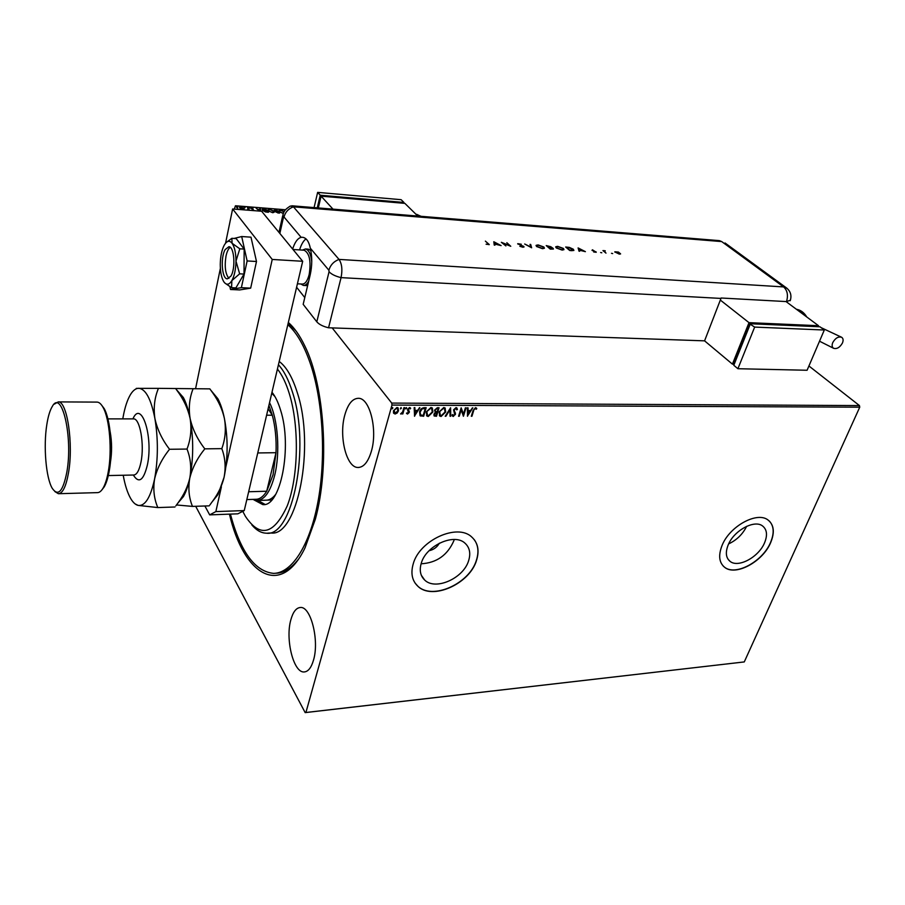 <?xml version="1.0" encoding="UTF-8"?>
<svg xmlns="http://www.w3.org/2000/svg" width="905" height="905" viewBox="0 0 905 905"><rect width="100%" height="100%" fill="white"/><g stroke="black" fill="none" stroke-linecap="round" stroke-linejoin="round"><path stroke-width="1.36" d="M288.344 322.474C294.329 327.689 299.827 335.54 304.849 346.027C324.737 385.858 329.906 466.573 315.336 519.255L305.03 547.83C280.595 598.556 243.49 574.72 229.44 514.142M275.482 573.25L275.787 573.238C283.559 573.148 291.014 568.589 298.152 559.595M429.094 550.715C433.653 549.731 437.092 547.208 439.4 543.158M421.221 563.396C419.253 570.365 420.384 575.897 424.637 580.003C435.373 590.931 463.654 578.284 468.666 560.546C470.86 553.294 469.672 547.536 465.08 543.272C454.333 532.706 425.904 545.591 421.221 563.396M421.097 563.792C436.572 562.91 447.489 555.24 453.846 540.76L454.208 539.493M728.163 544.98C725.233 552.457 725.889 557.933 730.143 561.417C738.367 568.17 758.763 557.061 764.555 542.796C767.689 535.138 767.01 529.515 762.53 525.941C754.306 519.357 733.751 530.669 728.163 544.98M728.649 543.894C736.704 540.093 742.7 534.233 746.648 526.325M722.054 545.489C718.185 555.444 719.068 562.729 724.701 567.356C735.686 576.406 762.892 561.609 770.687 542.57C774.906 532.287 774.001 524.753 767.972 519.956C756.976 511.201 729.475 526.371 722.054 545.489M723.186 566.021L724.566 567.22C735.55 576.281 762.757 561.485 770.551 542.434C774.409 533.203 774.001 526.065 769.318 521.031M413.178 564.041C410.587 573.284 412.092 580.637 417.703 586.089C432.058 600.773 469.797 583.906 476.573 560.229C479.56 550.478 477.953 542.74 471.731 537.016C457.376 522.966 419.354 540.24 413.178 564.041M415.09 583.069L417.59 585.931C431.945 600.615 469.684 583.759 476.449 560.082C478.994 552.027 478.247 545.206 474.231 539.618M290.856 619.778C285.109 639.383 293.65 673.422 304.329 671.94C308.254 671.555 311.309 667.63 313.492 660.175C319.578 640.389 310.698 605.886 300.302 607.504C296.173 607.866 293.028 611.961 290.856 619.778M344.782 415.112C338.674 436.368 346.445 467.919 358.086 467.478C363.742 467.308 368.165 461.912 371.355 451.312C377.838 429.898 369.783 397.827 358.425 398.302C352.464 398.46 347.905 404.06 344.782 415.112M332.18 327.904L391.741 403.087L859.445 405.576L859.75 407.182L391.967 405.078L305.913 712.495L744.272 661.928L305.177 712.62L195.695 506.302M244.112 209.213L240.979 208.976L239.576 207.369L240.9 207.03L243.999 208.422L244.112 209.213L243.999 208.422M247.495 207.584L249.407 209.971L247.348 209.768L248.128 209.462L247.495 207.584L248.954 209.926M253.513 209.937L252.065 209.892L253.479 209.756L250.798 208.071L253.004 208.286L251.466 208.489L253.423 210.005M264.034 208.908L265.765 209.044L268.446 212.279L265.448 211.94L262.495 210.254L262.201 209.236L263.966 209.225M276.726 209.915L279.453 213.139L276.036 212.121L274.294 210.571L276.726 209.915L278.966 213.105M285.46 209.756L235.447 205.763L238.343 209.428M808.923 365.982L859.445 405.576M283.333 213.523L279.215 211.612L278.944 210.582L280.595 210.141L284.272 211.51M273.921 211.182L274.192 212.245L272.541 212.675L268.242 210.752L267.971 209.722L269.667 209.27L273.921 211.182L274.17 212.279M259.792 211.114L256.183 208.274L257.801 209.383L259.893 209.541L259.803 208.569L260.436 208.614L260.663 211.182M249.509 207.958L248.513 207.731L249.463 208.173M245.074 207.607L244.079 207.381L245.029 207.822M237.811 207.03L236.805 206.804L237.777 207.245M397.216 412.997L395.066 414.038L393.517 412.997L393.483 410.734L396.922 407.476L397.985 407.816L398.505 410.746L397.216 412.997L395.066 414.038M404.637 407.612L402.838 413.936L402.159 413.936L402.42 413.008L400.576 413.913L402.635 411.911L403.958 407.612L404.637 407.612M407.522 414.049L406.469 413.155L408.596 412.431L407.555 409.343L409.513 407.522L410.248 407.77L410.101 408.97L409.365 408.302L408.246 409.309L409.286 412.397L407.522 414.049L406.639 413.483M424.128 407.68L426.165 407.691L423.653 416.255L420.078 415.78L419.569 411.865C420.192 409.388 421.719 407.997 424.128 407.68M439.049 407.736L436.504 416.255L434.219 416.006L433.936 414.151L435.282 412.341L434.558 410.146L437.319 407.725L439.049 407.736M450.588 407.77L450.758 416.255L450.045 416.255L449.921 409.829L445.905 416.255L445.192 416.255L450.588 407.77M465.385 407.827L466.041 407.827L463.439 416.255L461.154 409.965L459.231 416.255L458.586 416.255L461.165 407.816L463.462 414.105L465.385 407.827M473.666 410.678L471.935 416.255L471.29 416.255L473.055 410.587L475.498 407.646L476.777 408.619L476.245 409.275L475.238 408.506L473.417 410.395L471.935 416.255M859.75 407.182L744.272 661.928M467.534 416.255L467.331 407.838L468.032 407.838L468.066 410.542L470.43 410.553L472.829 407.85L467.421 416.13M456.063 407.578L457.41 409.433L456.742 409.863L455.849 408.449L454.22 409.886L455.43 414.501L452.692 416.277L452.104 415.044L452.772 414.524L453.586 415.61L454.763 414.535L453.563 409.863L456.063 407.578M445.713 411.979L441.108 416.481L439.773 416.062L439.095 412.013L443.733 407.533L445.022 407.929L445.713 411.979L441.108 416.481M432.918 411.956L428.303 416.481L426.934 416.051L426.244 411.99L430.893 407.488L432.217 407.906L432.918 411.956L428.303 416.481M414.592 416.255L414.151 407.646L414.886 407.646L414.988 410.418L417.454 410.429L419.886 407.669L414.467 416.108M406.628 408.234L405.847 408.958L405.485 408.234L406.503 407.589L405.847 408.958M401.401 408.212L400.383 408.868L401.028 407.488L400.621 408.936M392.827 408.189L392.046 408.913L391.673 408.189L392.691 407.544L392.046 408.913M234.293 209.112L235.447 205.763M305.177 712.62L305.913 712.495M391.967 405.078L391.741 403.087M296.014 330.947L288.163 323.221M476.29 407.94L476.777 408.619M476.528 408.336L475.996 408.981M474.989 408.223L473.417 410.395M467.795 407.838L468.066 410.542M472.399 407.85L467.421 415.757M469.887 411.413L467.828 411.119L468.111 414.23L469.887 411.413L468.077 411.413L468.111 414.23M465.702 407.827L463.202 415.949M459.231 416.255L461.154 409.965M461.165 407.816L463.462 414.105M456.81 407.838L457.41 409.433M455.6 408.155L454.22 409.886M453.971 409.592L454.186 410.712M453.937 410.429L455.487 413.223M455.238 412.929L455.43 414.501M455.181 414.219L453.315 416.47M452.636 414.637L452.998 415.225M450.362 407.974L450.758 416.255M445.905 416.255L449.921 409.829M440.871 416.187L439.355 415.621M445.192 408.076L445.464 411.696M444.615 408.822L443.246 408.121L439.513 411.718L439.932 414.841M439.762 412.013L440.328 415.271L441.335 415.61L445.045 411.979L444.502 408.732L443.495 408.404L439.513 411.718M438.721 407.736L436.504 416.255M436.267 415.972L433.97 415.7M434.988 409.863L435.52 411.526L437.183 411.786L438.122 408.608L437.126 408.313L434.988 409.863L435.271 411.232M434.355 413.845L434.751 415.214L436.108 415.384L436.923 412.657L434.355 413.845L434.57 414.965M436.334 412.363L434.604 414.139M437.126 408.313L435.226 410.157M438.122 408.608L437.364 408.608M428.065 416.187L426.504 415.587M432.398 408.065L432.681 411.662M431.809 408.8L430.418 408.076L426.674 411.696L427.081 414.818M426.911 411.99L427.488 415.259L428.529 415.599L432.251 411.956L431.696 408.698L430.656 408.37L426.674 411.696M425.836 407.691L423.653 416.255M423.416 415.961L420.35 415.949M419.999 411.571L420.644 414.965L423.235 415.384L425.237 408.574L422.409 408.494L419.999 411.571L420.316 414.581M422.409 408.494L420.237 411.865M425.237 408.574L422.646 408.777M414.66 407.646L414.988 410.418M419.468 407.669L414.456 415.791M416.911 411.3L414.784 411.006L415.135 414.185L416.911 411.3L415.022 411.3L415.135 414.185M408.268 411.368L407.68 410.734M410.304 407.816L410.666 408.381M409.128 408.008L408.246 409.309M408.008 409.015L408.234 409.92M408.924 410.723L409.343 411.436M409.105 411.142L409.286 412.397M409.049 412.103L407.284 413.755M404.32 407.612L402.838 413.936M400.949 414.049L402.42 413.008M394.84 413.743L393.675 413.302M398.087 407.906L398.505 410.746M398.279 410.451L396.978 412.703M397.499 408.551L396.469 407.963L393.935 410.44L394.297 412.691M394.173 410.734L395.293 413.268L397.827 410.746L397.442 408.506L396.707 408.257L393.935 410.44M278.876 210.967L279.95 210.548M279.498 211.08L279.679 212.064L283.446 213.218M284.102 211.804L280.901 210.469L279.555 210.82L279.781 211.657M274.147 210.356L274.86 210.198M278.016 212.72L277.733 211.725L276.511 211.827L277.948 213.014M277.168 211.374L276.444 210.198L274.781 210.277L277.1 211.68M267.903 210.118L268.989 209.677M268.525 210.232L268.717 211.216L272.247 212.347L273.57 211.985L273.355 211.137L273.83 211.6M273.061 212.686L273.548 212.121M273.355 211.137L269.962 209.609L268.593 209.96L268.808 210.797M265.674 209.462L267.971 212.245M262.145 209.609L263.14 209.293M262.778 209.745L263.016 210.775M267.597 211.906L265.459 209.327L262.823 209.519L267.529 212.211M259.848 208.998L260.436 208.614M260.335 209.032L260.527 211.17M258.321 209.734L260.018 210.888L259.927 209.858L258.242 210.062M250.843 208.376L251.42 208.297M239.542 207.72L240.311 207.437M240.153 207.765L240.21 208.523L242.631 209.202L243.422 208.365L241.126 207.313L240.323 208.127M242.766 511.325L245.436 516.382C260.04 538.192 274 534.651 287.292 505.771C298.492 476.878 299.442 426.413 289.351 393.788C286.059 383.132 282.089 374.874 277.428 369.025M278.423 364.772C283.978 370.756 288.672 379.93 292.507 392.272C310.766 446.821 292.62 537.604 266.308 533.181C261.228 533.079 256.42 530.341 251.873 524.968M265.991 500.182C269.43 500.227 272.688 498.259 275.765 494.277M257.925 500.442L264.905 504.345M271.986 392.261C275.38 396.435 278.242 402.397 280.584 410.157C292.553 446.912 280.527 507.467 262.744 504.571L253.886 499.854M287.813 324.714C297.01 332.746 304.815 346.615 311.252 366.333C323.334 404.037 326.06 459.65 317.712 503.078C309.363 546.575 291.353 573.318 273.525 573.374C254.984 571.462 240.707 552.05 230.685 515.115L230.424 514.108M267.665 533.124L270.833 532.977C297.281 537.378 315.528 446.765 297.179 392.318C292.36 377.091 286.365 366.797 279.204 361.457M274.882 396.481L271.749 393.279M246.827 499.571L255.742 499.289C259.678 499.334 263.344 496.641 266.715 491.234L273.039 474.831L276.014 452.692C276.545 439.061 275.301 426.572 272.303 415.214L268.898 405.395M269.543 402.657C277.982 419.139 280.392 452.783 274.622 475.498C270.324 491.811 264.418 500.137 256.918 500.476L252.868 499.379M248.66 491.754L266.715 491.234L276.014 452.692L257.755 452.952M266.602 415.214L272.303 415.214L268.095 408.834M307.689 285.38L306.218 285.573M296.602 287.236L304.781 297.598M302.428 250.097L305.46 248.977L308.311 249.158L310.845 250.617M230.243 247.314C228.399 248.626 226.985 251.556 226.001 256.081C224.383 266.59 225.368 274.034 228.942 278.412M297.406 283.808L302.247 284.057C305.189 284.068 307.496 280.901 309.171 274.566C311.218 261.341 309.555 253.219 304.182 250.21L303.854 250.187M305.46 248.977C308.775 249.791 310.868 254.056 311.761 261.76M308.696 281.172C307.067 284.159 305.302 285.573 303.379 285.426L300.833 283.989M225.56 243.207L232.619 208.976L261.636 211.25L302.689 261.285L244.248 510.578L237.845 513.825L209.677 514.877L204.892 505.986M209.677 514.877L215.854 511.597L244.248 510.578M232.619 208.976L272.235 259.452L225.967 466.38M221.386 486.856L215.854 511.597M195.571 388.731L220.379 268.366M302.689 261.285L272.235 259.452M229.915 286.761L230.504 289.498L241.386 287.677L250.674 288.129L256.488 261.5L250.99 237.167L241.692 236.533L233.999 238.456M241.386 287.677L247.133 260.945L256.488 261.5M247.133 260.945L241.692 236.533M230.504 289.498L239.667 289.928L250.674 288.129M225.164 249.576C220.334 257.484 221.861 278.887 227.268 278.864L230.888 276.138C235.809 268.423 234.316 246.624 228.897 246.692L225.164 249.576M224.825 283.016L231.578 287.688L231.861 280.607L239.644 273.83L244.011 274.068L244.169 249.09L236.194 238.603L231.872 238.309L226.85 241.986M231.578 287.688L235.9 287.892L244.011 274.068M239.644 273.83L235.979 261.104L239.802 248.807L244.169 249.09M239.802 248.807L232.076 243.287L231.872 238.309M224.01 282.032C226.567 285.358 229.18 284.883 231.861 280.607C234.44 275.833 235.809 269.328 235.979 261.104C235.911 252.925 234.61 246.986 232.076 243.287C229.972 240.651 227.789 240.64 225.526 243.253L224.225 245.198C221.725 250.052 220.401 256.454 220.266 264.441C220.3 271.851 221.408 277.507 223.603 281.421L224.01 282.032M790.416 300.189L786.502 301.591L721.127 298.005L704.576 340.846L328.56 327.78L341.061 277.631L328.56 327.78C323.006 326.445 319.092 324.454 316.807 321.818L303.175 304.329L310.189 274.871C312.236 265.572 312.27 256.681 310.313 248.196C308.944 241.556 306.399 237.913 302.666 237.291L301.15 237.336C297.677 238.253 294.849 242.155 292.643 249.045M306.014 238.863C303.379 240.821 301.241 244.508 299.589 249.904M720.968 298.424L341.061 277.631C342.599 269.803 341.92 263.728 339.024 259.407L293.435 206.826L290.381 206.023C282.745 210.808 283.932 212.89 282.892 214.926L283.423 217.539L279.849 233.445M611.497 253.31L612.674 253.581L611.497 253.31M600.626 252.518L601.814 252.789L600.626 252.518M578.103 247.925L585.399 251.658L579.392 250.187L579.686 251.239L579.03 251.194L578.103 247.925M556.281 247.947L555.76 246.748L557.684 246.341L563.442 248.456L563.962 249.644L562.016 250.052L556.281 247.947M536.631 246.522L536.133 245.323L538.124 244.916L543.916 247.042L544.414 248.219L542.389 248.649L536.631 246.522M522.852 247.235L519.843 246.296L523.158 246.364L517.717 243.683L521.28 244.226L518.542 244.226L523.803 246.42L524.018 246.997L522.852 247.235M493.802 241.748L501.11 245.594L494.82 244.067L494.967 245.153L494.254 245.097L493.802 241.748M316.807 321.818L329.058 271.749C331.422 274.283 335.416 276.24 341.061 277.631C342.599 269.803 341.92 263.728 339.024 259.407L293.435 206.826L291.727 205.774L719.023 240.606M487.942 243.524L485.374 241.126L489.277 244.576L486.087 244.214L488.474 244.271L487.942 243.524M505.895 245.934L501.347 242.302L509.277 245.47L506.834 242.698L510.759 246.284L502.818 243.117L505.895 245.934M531.631 247.789L524.685 244.011L530.828 247.031L530.013 244.395L530.692 244.452L531.631 247.789M550.274 249.124L546.235 245.594L550.76 246.714L553.181 248.411L553.441 249.033L550.274 249.124M571.858 250.674L569.754 250.527L565.67 247.008L569.324 247.393L573.306 249.214L573.894 250.414L571.858 250.674M592.436 249.791L596.248 252.269L593.68 251.975L595.445 251.748L592.006 250.368L592.436 249.791L592.537 250.527M605.988 253.129L602.934 250.595L605.253 250.798L604.608 251.454L605.988 253.129M614.846 251.805L618.454 252.065L620.604 253.886L619.325 254.135L614.8 251.929M488.18 243.762L489.096 244.701M493.87 242.257L494.549 242.608M494.775 245.131L494.82 244.067M497.252 244.248L494.594 242.45L494.786 244.18M494.639 244.169L497.354 243.909M494.594 242.45L494.775 243.728M517.751 243.999L518.475 243.92M530.556 244.882L531.405 247.665M536.054 245.685L537.446 245.323M543.769 247.472L544.358 248.287M542.977 248.66L543.622 248.151M536.789 245.843L536.801 246.669M543.294 246.986L538.566 245.278L536.857 245.628L537.253 246.567L541.959 248.275L543.69 247.936L543.294 246.986M548.102 246.058L547.265 245.99L548.554 247.122L550.297 247.042L548.102 246.058M549.38 247.518L550.478 248.807L552.706 248.739L549.38 247.518M555.681 247.099L557.039 246.76M563.306 248.886L563.906 249.712M562.548 250.074L563.182 249.588M556.417 247.257L556.417 248.061M562.831 248.411L558.125 246.703L556.485 247.042L556.892 247.993L561.564 249.69L563.249 249.361L562.831 248.411M573.17 249.644L573.815 250.493M566.7 247.416L569.946 250.21L573.159 250.074L569.358 247.699L566.575 247.789M578.261 248.468L578.883 248.785M579.426 251.228L579.392 250.187M581.587 250.346L578.94 248.603L579.358 250.3M579.155 250.278L581.689 250.029M578.94 248.603L579.291 249.859M595.298 252.178L596.022 251.782M603.895 251.228L604.642 250.674M604.472 251.16L604.438 251.85M614.823 252.088L615.672 251.918M620.049 253.423L620.502 253.988M619.62 252.97L615.547 252.031L618.952 253.819L619.936 253.638L619.62 252.97M417.771 216.046L404.874 203.376L321.094 196.159L318.322 207.946M321.094 196.159L332.983 209.134M317.259 207.856L320.234 195.209L403.935 202.449L403.721 203.274M314.08 207.596L317.644 192.38L320.234 195.209M317.644 192.38L401.13 199.688L403.935 202.449M842.465 342.972C839.885 347.475 836.921 349.24 833.562 348.278C831.978 347.181 831.706 345.291 832.747 342.622C835.315 338.108 838.279 336.332 841.639 337.271C843.245 338.38 843.517 340.28 842.465 342.972M786.038 301.569L818.516 325.71L749.012 322.655L720.323 300.075M734.226 364.183L732.428 364.138L749.012 322.655M818.097 326.705L818.516 325.71M754.657 327.09L737.903 368.72L807.09 370.258L824.308 330.02L754.657 327.09L749.498 323.741L733.729 363.143L734.419 363.719M732.428 364.138L704.576 340.846M750.2 324.295L749.498 323.741M824.308 330.02L819.964 326.784L750.415 323.752L733.785 365.281L737.903 368.72M101.326 404.761L104.143 408.528C110.546 419.468 113.125 450.6 109.2 471.211C107.944 478.055 106.281 483.27 104.211 486.867L101.914 489.865M58.836 493.7L97.288 492.637C99.324 492.705 101.27 491.189 103.102 488.078C105.229 484.379 106.937 479.005 108.227 471.958C112.265 450.724 109.618 418.619 103.034 407.363C101.19 404.037 99.245 402.273 97.208 402.103L96.665 402.092M66.857 472.048C73.203 436.945 61.698 388.302 52.162 406.684C49.866 410.531 48.078 416.526 46.811 424.66C43.316 446.233 45.94 477.851 52.241 488.304C58.146 496.845 63.022 491.426 66.857 472.048M54.277 404.139L58.271 401.899C67.151 400.972 73.644 444.219 68.509 472.749C66.065 486.505 62.671 493.485 58.35 493.711L54.832 491.539M176.52 504.956L192.482 506.404C188.919 497.739 188.014 488.327 189.779 478.145C192.301 467.908 197.301 458.145 204.813 448.846C197.437 439.332 192.527 429.208 190.107 418.472C188.444 407.872 189.45 397.951 193.127 388.709L209.858 388.879L212.856 393.075C218.501 400.994 222.347 409.456 224.406 418.449C226.216 428.902 225.345 438.959 221.816 448.642C225.232 457.738 225.978 467.319 224.067 477.354C222.189 485.08 218.761 492.478 213.784 499.56L209.813 505.047M204.813 448.846L221.816 448.642M193.127 388.709L175.604 388.528L177.176 390.689C183.602 399.331 187.912 408.596 190.107 418.472C188.421 409.773 186.159 402.782 183.342 397.499L176.294 389.467M192.482 506.404L209.202 505.85M177.878 503.101L183.432 496.574C186.023 491.969 188.138 485.827 189.779 478.145C193.546 458.654 193.659 438.767 190.107 418.472C191.803 429.06 190.763 439.253 187.007 449.061C190.661 458.281 191.589 467.976 189.779 478.145C187.776 486.675 183.93 494.82 178.251 502.569L175.875 505.816M212.539 501.359L217.969 494.605L224.067 477.354C228.015 458.111 228.128 438.473 224.406 418.449C222.766 410.429 220.582 403.856 217.879 398.743L210.956 390.372M123.204 475.238C125.003 485.204 127.503 492.965 130.705 498.542C133.012 502.467 135.479 504.752 138.114 505.397C145.06 506.336 150.558 497.524 154.597 478.96C158.171 459.22 158.273 439.061 154.902 418.506C151.056 399.003 145.648 388.924 138.68 388.279C135.807 388.336 133.114 390.372 130.603 394.365C127.435 399.569 124.947 407.024 123.171 416.73L122.797 418.879M135.15 503.938L138.114 505.397L157.832 507.569C154.031 498.802 152.945 489.266 154.597 478.96C157.018 468.586 161.995 458.699 169.552 449.276C162.119 439.638 157.232 429.389 154.902 418.506C153.352 407.77 154.54 397.714 158.443 388.347L136.304 388.369M158.443 388.347L175.604 388.528M169.552 449.276L187.007 449.061M157.832 507.569L174.982 506.992M301.15 237.336L284 216.996L283.423 217.539M329.058 271.749L328.888 270.233L310.313 248.196M328.888 270.233C330.404 265.041 333.775 261.432 339.024 259.407L783.617 286.919L721.692 241.578L293.435 206.826C288.491 208.659 285.347 212.053 284 216.996M721.692 241.578L719.351 240.628L721.692 241.578M786.502 301.591C788.368 295.313 787.407 290.415 783.617 286.919L787.045 288.333M725.029 242.97L786.06 287.609C790.529 290.991 791.909 295.369 790.223 300.72M420.836 216.295L416.628 214.315M806.332 316.648C803.719 312.417 800.393 309.951 796.377 309.25C800.654 309.985 804.126 312.564 806.796 316.999M132.922 418.868C141.248 399.309 153.477 436.402 147.424 464.763C143.601 480.498 138.895 483.915 133.329 475.023M108.295 475.566L133.635 475.023C136.779 474.865 139.223 470.543 140.988 462.048C144.619 444.638 140.004 418.348 133.578 418.868L133.216 418.868M110.387 462.568L110.387 462.568C112.05 452.296 111.982 442.047 110.172 431.821M421.334 575.286L424.637 580.003M728.152 559.392L730.143 561.417M358.833 467.466L358.086 467.478M262.744 504.571L263.672 504.538M257.767 500.454L271.715 500.001M293.005 249.486L304.182 250.21M306.569 285.584L303.729 285.437M282.643 216.012L278.978 232.393M415.949 214.259L421.119 216.318M833.562 348.278L819.523 341.208M821.129 327.655L841.639 337.271M104.143 408.528L103.034 407.363M58.271 401.899L97.208 402.103M107.91 418.891L133.782 418.891M217.969 494.605L213.784 499.56M217.879 398.743L212.856 393.075M183.342 397.499L177.176 390.689M183.432 496.574L178.251 502.569M104.211 486.867L103.102 488.078"/></g></svg>
